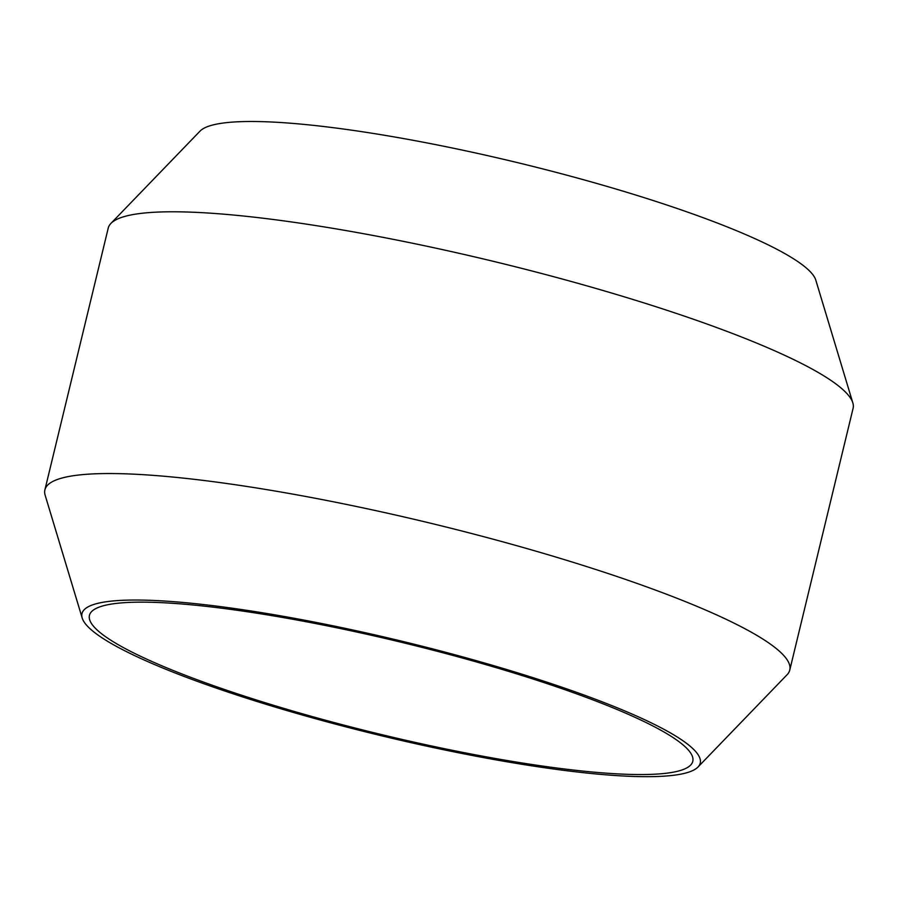 <?xml version="1.0" encoding="UTF-8"?>
<svg xmlns="http://www.w3.org/2000/svg" width="898" height="898" viewBox="0 0 898 898"><rect width="100%" height="100%" fill="white"/><g stroke="black" fill="none" stroke-linecap="round" stroke-linejoin="round"><path stroke-width="1.35" d="M82.201 618.037L45.158 495.247A383.177 58.258 13.6 0 1 44.9 489.859A383.177 58.258 13.6 0 1 293.803 494.293A383.177 58.258 13.6 0 1 789.769 670.065A383.177 58.258 13.6 0 1 787.086 674.735L698.004 767.015A318.038 48.357 13.6 0 1 379.742 735.35A318.038 48.357 13.6 0 1 82.201 618.037A318.038 48.357 13.6 0 1 288.572 617.252A318.038 48.357 13.6 0 1 698.004 767.015M291.053 618.958A310.371 47.19 13.6 0 1 692.785 761.336A310.371 47.19 13.6 0 1 380.022 734.216A310.371 47.19 13.6 0 1 89.441 615.366A310.371 47.19 13.6 0 1 291.053 618.958M44.9 489.859L108.231 228.103A383.177 58.258 13.6 0 1 110.914 223.422L199.996 131.153A318.038 48.357 13.6 0 1 404.347 138.707A318.038 48.357 13.6 0 1 815.799 280.131L852.842 402.921A383.177 58.258 13.6 0 1 853.1 408.298L789.769 670.065M110.914 223.422A383.177 58.258 13.6 0 1 357.123 232.537A383.177 58.258 13.6 0 1 852.842 402.921"/></g></svg>
